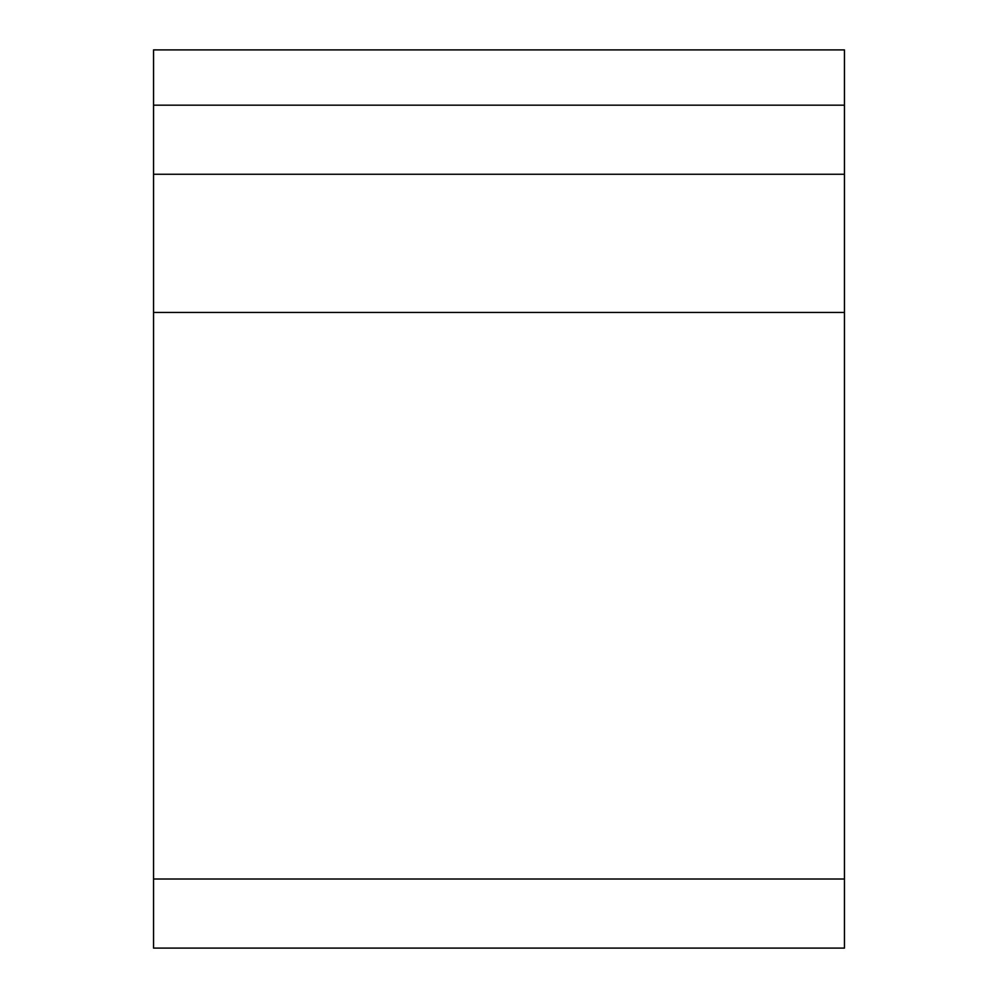 <?xml version="1.0" encoding="UTF-8"?>
<svg xmlns="http://www.w3.org/2000/svg" width="998" height="998" viewBox="0 0 998 998"><rect width="100%" height="100%" fill="white"/><g stroke="black" fill="none" stroke-linecap="round" stroke-linejoin="round"><path stroke-width="1.5" d="M153.542 105.177L153.542 49.9L844.458 49.9L844.458 174.263L153.542 174.263L153.542 105.177L844.458 105.177M153.542 879.013L844.458 879.013L844.458 948.1L153.542 948.1L153.542 174.263M844.458 879.013L844.458 174.263M153.542 312.449L844.458 312.449"/></g></svg>
